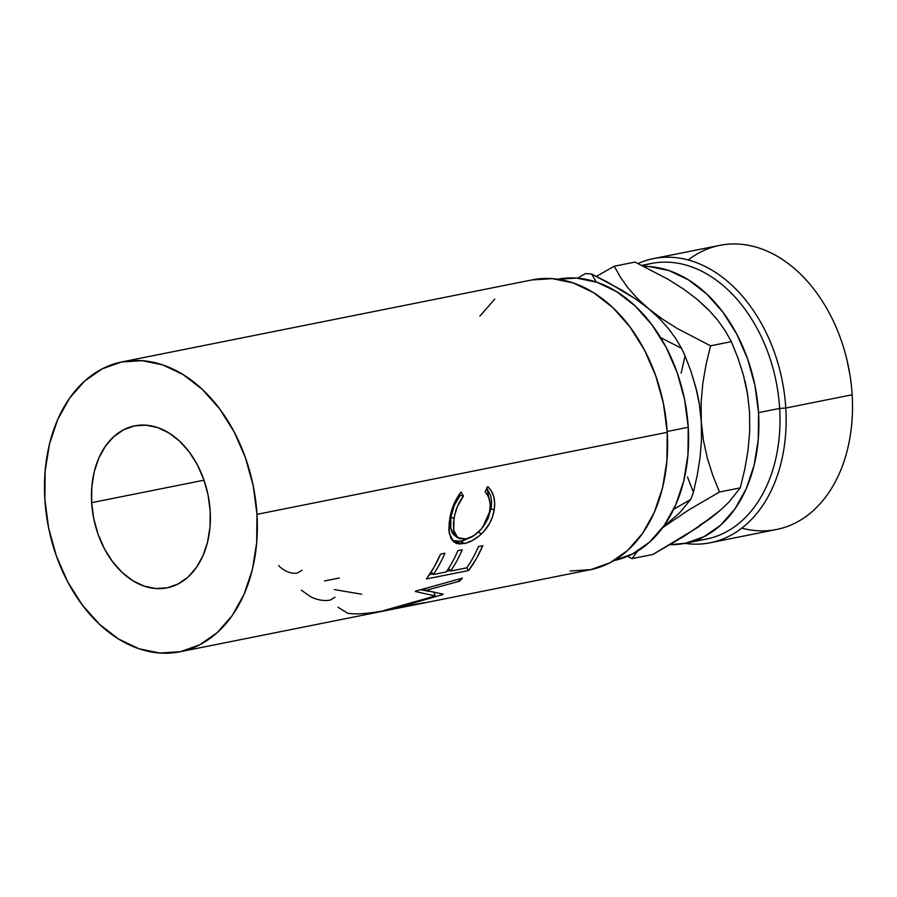 <?xml version="1.0" encoding="UTF-8"?>
<svg xmlns="http://www.w3.org/2000/svg" width="897" height="897" viewBox="0 0 897 897"><rect width="100%" height="100%" fill="white"/><g stroke="black" fill="none" stroke-linecap="round" stroke-linejoin="round"><path stroke-width="1.35" d="M710.233 542.752A144.877 102.37 78.7 0 1 684.972 543.369A144.877 102.37 -101.3 0 0 785.783 408.045A144.877 102.37 78.7 0 1 710.233 542.752L776.6 529.488A144.877 102.37 -101.3 0 0 852.15 394.781A144.877 102.37 78.7 0 1 741.819 528.131M643.9 266.353L649.204 266.532L669.039 270.591L688.436 279.842L706.657 293.924L722.993 312.291L736.818 334.233L747.605 358.923L754.938 385.396L758.537 412.654L779.65 408.427L758.537 412.654A140.526 99.298 78.7 0 1 685.252 543.313L706.365 539.097A140.526 99.298 -101.3 0 0 779.65 408.427L785.783 408.045A144.877 102.37 -101.3 0 0 638.07 263.516A144.877 102.37 78.7 0 1 653.431 258.628A144.877 102.37 78.7 0 1 785.783 408.045L852.15 394.781L785.783 408.045L779.65 408.427A140.526 99.298 78.7 0 1 695.657 540.386M91.64 502.656A82.602 58.361 78.7 0 1 134.718 425.851A82.602 58.361 78.7 0 1 210.178 511.043L208.07 495.021L203.754 479.458L197.418 464.949L189.289 452.043L179.692 441.246L168.972 432.982L157.569 427.544L145.919 425.156L134.449 425.907L123.618 429.764L113.829 436.592L105.465 446.112L98.849 457.975L94.241 471.71L91.808 486.791L91.64 502.656L93.759 518.668L98.065 534.231L104.411 548.751L112.54 561.645L122.138 572.443L132.846 580.718L144.249 586.156L155.91 588.544L167.38 587.793L178.211 583.925L188 577.107L196.353 567.577L202.969 555.725L207.577 541.99L210.021 526.898L210.178 511.043A82.602 58.361 78.7 0 1 167.111 587.849A82.602 58.361 78.7 0 1 91.64 502.656L204.011 480.187L91.64 502.656M685.252 543.313A140.526 99.298 78.7 0 1 670.115 544.67L685.712 543.223L704.145 536.653L720.784 525.048L735.013 508.834L746.259 488.663L754.108 465.296L758.257 439.631L758.537 412.654A140.526 99.298 78.7 0 0 643.911 266.353M613.963 560.569A143.464 101.372 -101.3 0 0 688.246 427.275L667.177 431.491L688.246 427.275L684.568 399.457L677.089 372.423L666.079 347.217L651.951 324.815L635.278 306.068L616.676 291.693L596.875 282.252L576.625 278.104L556.701 279.404M256.979 514.351A147.814 104.444 78.7 0 1 179.893 651.794A147.814 104.444 78.7 0 1 44.85 499.337L45.142 470.959L49.503 443.97L57.756 419.381L69.596 398.167L84.553 381.124L102.067 368.914L121.454 362.007L141.973 360.661L162.839 364.933L183.235 374.654L202.397 389.466L219.586 408.785L234.128 431.872L245.475 457.84L253.189 485.692L256.979 514.351L256.677 542.73L252.326 569.73L244.062 594.307L232.233 615.533L217.276 632.576L199.762 644.786L180.375 651.693L159.857 653.038L138.99 648.766L118.583 639.034L99.421 624.234L82.232 604.914L67.69 581.828L56.343 555.86L48.629 528.008L44.85 499.337A147.814 104.444 78.7 0 1 121.936 361.906A147.814 104.444 78.7 0 1 256.979 514.351L667.233 432.32L256.979 514.351M179.893 651.794L590.148 569.763A147.814 104.444 -101.3 0 0 667.233 432.32A147.814 104.444 -101.3 0 0 532.19 279.875L121.936 361.906M425.851 590.405L443.253 594.195A147.814 104.444 78.7 0 1 442.479 594.666L397.73 607.493L424.27 602.661A147.814 104.444 78.7 0 1 420.502 603.647L383.748 610.588A147.814 104.444 -101.3 0 0 384.275 610.42L435.258 595.967L415.356 591.504A147.814 104.444 -101.3 0 0 415.793 591.078L462.359 578.15A147.814 104.444 78.7 0 1 459.443 581.234L425.851 590.405L424.875 588.589L425.851 590.405L459.443 581.234L458.322 579.294L459.443 581.234A147.814 104.444 78.7 0 0 462.359 578.15L415.793 591.078A147.814 104.444 78.7 0 1 415.356 591.504L435.258 595.967L433.677 591.986L435.258 595.967L384.275 610.42A147.814 104.444 78.7 0 1 383.748 610.588L420.502 603.647A147.814 104.444 78.7 0 0 424.27 602.661L397.73 607.493L442.479 594.666L442.243 594.049L442.479 594.666A147.814 104.444 78.7 0 0 443.253 594.195L425.851 590.405M468.626 570.526L426.389 578.98A147.814 104.444 -101.3 0 0 440.573 554.111L444.912 553.236A147.814 104.444 78.7 0 1 433.285 574.517L446.28 571.927A147.814 104.444 -101.3 0 0 457.907 550.646L462.235 549.783A147.814 104.444 78.7 0 1 450.619 571.053L466.855 567.812A147.814 104.444 -101.3 0 0 478.482 546.531L482.81 545.668A147.814 104.444 78.7 0 1 468.626 570.526L466.709 567.835L468.626 570.526L476.307 558.764L482.81 545.668L478.482 546.531A147.814 104.444 78.7 0 1 466.855 567.812L450.619 571.053L448.601 568.406L450.619 571.053A147.814 104.444 78.7 0 0 462.235 549.783L457.907 550.646A147.814 104.444 78.7 0 1 446.28 571.927L433.285 574.517L431.278 571.871L433.285 574.517A147.814 104.444 78.7 0 0 444.912 553.236L440.573 554.111L434.07 567.207L426.389 578.98L468.626 570.526M459.993 493.35L461.08 491.993L463.413 496.131L457.347 506.67L454.588 515.596L453.422 523.243L453.613 529.6L455.127 534.69L459.41 538.671L465.902 538.94L473.56 535.823L481.005 529.376L486.768 520.708L489.314 513.476L490.255 505.37L489.571 500.089L487.766 495.503L485.075 491.803L487.789 486.656L491.399 490.984L493.754 496.613L494.684 503.15L494.135 510.146L492.509 516.672L489.796 523.041L483.718 531.618L479.189 535.935L472.584 540.431L466.07 543.077L459.78 543.986L456.102 543.324L450.967 538.615L448.859 530.172L449.285 522.009L451.314 511.873L453.725 504.641L459.993 493.35M613.896 560.58L632.71 553.875L649.708 542.012L664.229 525.474L675.721 504.876L683.727 481.027L687.954 454.824L688.246 427.275A143.464 101.372 -101.3 0 0 557.71 279.202M570.111 571.008L590.63 569.662L610.016 562.755L627.53 550.545L642.487 533.502L654.328 512.277L662.58 487.699L666.942 460.699L667.233 432.32L663.444 403.661L655.729 375.809L644.382 349.841L629.84 326.755L612.662 307.436L593.5 292.624L573.093 282.903L552.227 278.631L531.708 279.976M494.808 299.093L479.85 316.136M687.494 476.957L693.392 492.274A145.404 102.74 78.7 0 1 690.757 499.405A145.404 102.74 -101.3 0 0 693.392 492.274L687.494 476.957M744.869 380.877L744.925 381.079A128.013 90.451 -101.3 0 1 747.616 394.534L749.556 412.015A128.013 90.451 -101.3 0 0 749.556 412.003L749.713 431.322L748.008 450.429L744.745 469.344L740.283 487.856L719.495 492.016L688.324 510.202L662.064 528.064L679.702 512.736L690.757 499.405L673.703 509.238L690.757 499.405L679.702 512.736L662.064 528.064L688.324 510.202L719.495 492.016L712.913 475.746L707.419 458.49L703.45 440.483L701.286 421.668A128.013 90.451 -101.3 0 0 701.286 421.657L701.499 439.608L700.086 457.369L697.294 474.95L693.392 492.274L697.294 474.95L700.086 457.369L701.499 439.608L701.286 421.668A128.013 90.451 78.7 0 1 701.286 421.68A128.013 90.451 -101.3 0 0 701.286 421.668L701.129 402.361L702.822 383.254L706.096 364.339L710.559 345.827L677.403 328.56L662.322 319.029L648.654 308.77L659.385 318.513L668.332 328.437L675.654 338.427L681.518 348.316L660.573 337.541L681.518 348.316A145.404 102.74 78.7 0 1 685.05 355.885A145.404 102.74 -101.3 0 0 681.518 348.316L675.654 338.427L668.332 328.437L659.385 318.513L637.173 298.275L627.743 287.578L620.186 276.837L614.232 266.23L596.404 276.377L614.232 266.23L635.02 262.07L668.164 279.337L683.245 288.868L696.924 299.127L708.395 309.622L717.835 320.33L725.381 331.06L731.335 341.667L737.917 357.937L743.422 375.204L747.627 394.602A128.013 90.451 -101.3 0 0 747.616 394.568L744.891 380.967M696.61 390.531L696.655 390.733A128.013 90.451 -101.3 0 1 699.346 404.188L695.825 387.381L690.937 371.212L685.05 355.885L681.148 373.208L685.05 355.885L690.937 371.212L696.61 390.531L699.346 404.177L701.286 421.668L701.129 402.361L702.822 383.254L706.096 364.339L710.559 345.827L677.403 328.56L662.322 319.029L636.029 299.239L607.303 281.961L591.65 274.056L596.303 282.062L591.65 274.056A145.404 102.74 -101.3 0 0 585.494 273.619L577.489 278.171L585.494 273.619A145.404 102.74 78.7 0 1 591.65 274.056L622.159 290.325L636.029 299.239L648.654 308.77L637.173 298.275L627.743 287.578L620.186 276.837L614.232 266.23L635.02 262.07L668.164 279.337L683.245 288.868L696.924 299.127L708.395 309.622L717.835 320.33L725.381 331.06L731.335 341.667L737.917 357.937L743.422 375.204L747.392 393.2L749.556 412.015L749.713 431.322L748.008 450.429L744.745 469.344L740.283 487.856L729.037 501.984L720.796 509.866L698.034 527.223L652.904 554.458L632.116 558.607L637.464 551.184L632.116 558.607L652.904 554.458L684.075 536.271L710.346 518.399M699.357 404.222L699.357 404.222A128.013 90.451 78.7 0 0 696.621 390.565A128.013 90.451 -101.3 0 1 696.633 390.632M699.346 404.177L701.286 421.668A128.013 90.451 78.7 0 1 701.286 421.668L703.45 440.483L707.419 458.49L712.913 475.746L719.495 492.016L740.283 487.856L729.037 501.984L720.796 509.866L710.334 518.41L700.008 524.969M627.395 556.364L632.116 558.607L627.395 556.364M710.559 345.827L731.335 341.667L710.559 345.827M707.475 309.028L696.879 299.093M779.65 408.427A140.526 99.298 -101.3 0 0 651.267 263.494A140.526 99.298 -101.3 0 0 642.723 265.77A140.526 99.298 78.7 0 1 779.65 408.427M688.201 259.984A144.877 102.37 78.7 0 1 846.914 359.764A144.877 102.37 78.7 0 1 849.952 374.991A144.877 102.37 78.7 0 1 852.15 394.781A144.877 102.37 -101.3 0 0 719.786 245.363L653.431 258.628M849.975 375.103L846.903 359.719M454.039 535.016L452.189 532.661L450.63 527.739L450.956 517.02L454.241 505.493L460.296 495.234L459.544 493.933L460.296 495.234L463.413 496.131L460.296 495.234C455.351 501.636 452.245 508.902 450.956 517.02L454.005 518.544C455.351 510.158 458.49 502.679 463.413 496.131L461.08 491.993C455.071 499.808 451.281 508.834 449.733 519.094L449.15 533.009L453.725 541.99L463.996 543.582C469.692 542.539 475.466 539.366 481.308 534.063C488.327 527.324 492.599 519.341 494.135 510.146C495.727 499.943 493.619 492.105 487.789 486.656L485.075 491.803C489.47 496.456 491.051 502.869 489.807 511.043C488.226 524.095 475.758 537.561 465.902 538.94L457.661 537.718L453.703 530.217L454.005 518.544L450.956 517.02L450.709 528.221L454.611 535.487L457.661 537.718M486.97 488.248L491.085 508.644L494.135 510.146L491.085 508.644L482.552 527.514L488.103 518.544L491.343 506.928L491.601 501.849L490.648 495.525L486.6 487.811M478.415 531.899L481.308 534.063L478.415 531.899M473.246 536.014L461.17 541.227L463.996 543.582L461.17 541.227L452.323 540.633M453.254 541.026L456.943 541.642L463.233 540.734L474.154 535.386M439.844 555.781A143.464 101.372 -101.3 0 0 440.64 554.099A143.464 101.372 -101.3 0 1 439.844 555.781M457.167 552.317A143.464 101.372 -101.3 0 0 457.963 550.635A143.464 101.372 -101.3 0 1 457.167 552.317M477.742 548.202L478.538 546.52A143.464 101.372 -101.3 0 1 477.742 548.202M450.171 570.481L446.807 571.154L450.171 570.481M432.847 573.945L429.484 574.618L432.847 573.945M434.686 592.659L434.025 592.861L434.686 592.659M429.562 591.426L420.738 589.733L429.562 591.426M392.864 609.085C381.427 611.395 359.484 615.488 347.599 613.2L338.001 607.28M334.973 597.245L330.242 600.093C324.333 601.192 317.953 600.171 311.113 597.032L301.381 590.226M361.726 594.218L334.312 589.598M339.29 578.016L324.501 580.976M302.076 570.257L297.367 572.97C291.682 574.002 285.896 571.994 279.987 566.949L278.631 565.547M849.952 374.991L849.885 374.531A136.176 96.226 -101.3 0 0 847.015 360.224L846.914 359.764M641.904 265.366L651.267 263.494"/></g></svg>
